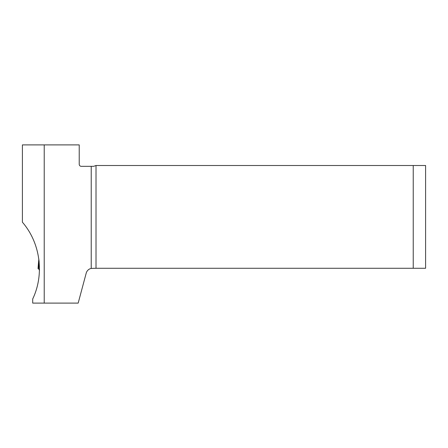 <?xml version="1.0" encoding="UTF-8"?>
<svg xmlns="http://www.w3.org/2000/svg" width="448" height="448" viewBox="0 0 448 448"><rect width="100%" height="100%" fill="white"/><g stroke="black" fill="none" stroke-linecap="round" stroke-linejoin="round"><path stroke-width="0.67" d="M91.224 166.331L81.284 166.331A2.061 2.061 0 0 1 79.223 164.27L79.223 144.894L22.4 144.894L22.4 222.197C40.387 242.956 44.576 274.221 32.698 298.984L32.698 303.106L78.176 303.106L86.201 273.162A6.597 6.597 0 0 1 91.224 268.414L96.012 268.274L96.012 165.508L93.654 166.331L91.224 166.331L91.224 268.414M44.218 144.894L44.218 303.106M413.23 165.508L425.6 165.508L425.6 268.274L413.23 268.274L413.23 165.508L96.012 165.508M96.012 268.274L413.23 268.274M38.444 263.368L38.842 259.078L38.321 268.604L38.035 268.587L38.444 263.368A1.652 1.17 6.5 0 0 38.444 263.435L38.377 264.068M39.558 270.155L38.321 268.604L39.015 262.438L38.522 268.895M39.066 260.904L39.474 268.996M38.802 262.31L38.976 260.12"/></g></svg>
